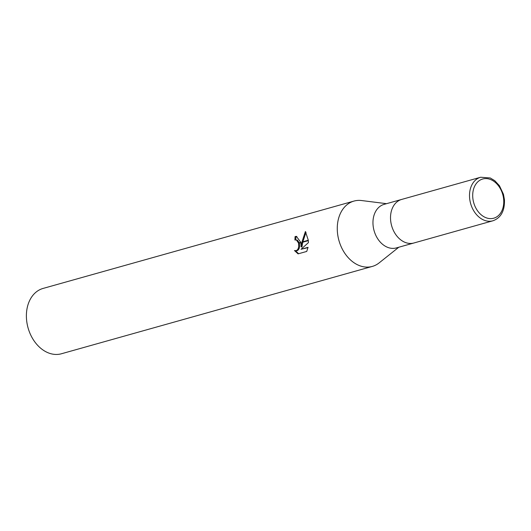 <?xml version="1.0" encoding="UTF-8"?>
<svg xmlns="http://www.w3.org/2000/svg" width="531" height="531" viewBox="0 0 531 531"><rect width="100%" height="100%" fill="white"/><g stroke="black" fill="none" stroke-linecap="round" stroke-linejoin="round"><path stroke-width="0.8" d="M401.761 199.404A22.621 16.76 74.3 0 0 401.648 199.437L384.092 204.369A22.621 16.76 74.3 0 0 373.067 225.157A22.621 16.76 74.3 0 0 396.332 247.924L413.888 242.992A22.621 16.76 74.3 0 0 414.001 242.959M413.881 242.992A22.621 16.76 74.3 0 1 390.624 220.226A22.621 16.76 74.3 0 1 401.648 199.437A22.621 16.76 74.3 0 0 390.624 220.226A22.621 16.76 74.3 0 0 413.888 242.992L492.887 220.796A22.621 16.76 74.3 0 1 469.616 198.03A22.621 16.76 74.3 0 1 480.648 177.241L490.246 177.965L494.806 180.706L499.432 185.711L503.454 194.286L504.45 199.709C504.802 210.887 500.945 217.916 492.887 220.796M361.75 200.559A33.931 25.136 74.3 0 0 353.965 201.083A33.931 25.136 74.3 0 0 337.431 232.266A33.931 25.136 74.3 0 0 353.155 262.135A33.931 25.136 74.3 0 0 379.121 262.905L398.788 247.234M353.965 201.083L43.091 288.426A33.931 25.136 74.3 0 0 26.55 319.616A33.931 25.136 74.3 0 0 61.45 353.759L372.324 266.416A33.931 25.136 74.3 0 0 379.24 262.812M386.555 203.678L361.598 200.539A33.931 25.136 74.3 0 0 337.431 232.266A33.931 25.136 74.3 0 0 372.324 266.416M306.739 251.435L298.077 253.864L294.466 250.546L296.165 250.672L297.413 249.889L298.296 248.408L298.747 246.457L298.575 243.384L300.885 242.733L301.097 246.895L301.847 242.461L308.332 240.643L308.411 242.64L301.031 249.291L308.046 247.32L306.732 251.435M298.575 243.384A5.423 3.531 -86.7 0 0 298.482 243.012L296.51 240.125L295.707 239.919L297.373 240.171L299.265 242.793M295.707 239.919L294.924 240.012A33.931 25.136 -105.7 0 1 295.103 236.534L296.391 236.381L300.818 242.355A8.921 5.808 93.3 0 1 300.885 242.733M295.462 250.765L298.628 253.712M301.94 242.043L305.405 231.509L308.305 240.251L301.94 242.043L301.847 242.461M302.77 242.202L301.96 246.948L301.097 246.895M306.009 232.233L302.862 241.784M296.829 236.434L295.103 236.534M300.818 242.355L298.482 243.012M299.365 243.158L299.603 246.51L299.165 248.455L298.289 249.935L297.041 250.725L295.369 250.758M295.986 236.587A32.803 24.3 74.3 0 0 295.787 239.919M307.987 247.632L301.031 249.291M503.66 199.497A20.357 15.08 74.3 0 0 486.476 178.602A20.357 15.08 74.3 0 0 472.796 197.718A20.357 15.08 74.3 0 0 489.98 218.606A20.357 15.08 74.3 0 0 503.66 199.497M401.648 199.437L480.648 177.241"/></g></svg>
